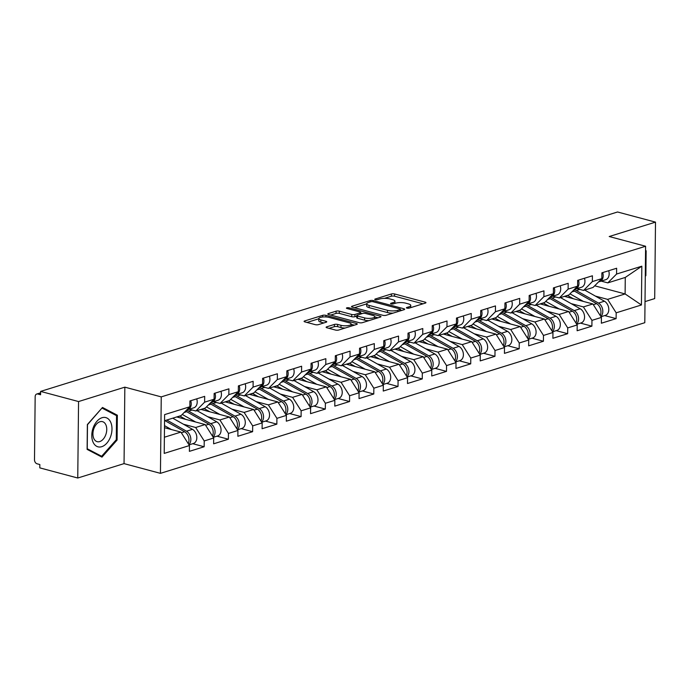 <?xml version="1.0" encoding="UTF-8"?>
<svg xmlns="http://www.w3.org/2000/svg" width="690" height="690" viewBox="0 0 690 690"><rect width="100%" height="100%" fill="white"/><g stroke="black" fill="none" stroke-linecap="round" stroke-linejoin="round"><path stroke-width="1.03" d="M406.919 308.128A1.596 0.457 0.6 0 0 409.179 308.12L425.385 303.074A2.286 0.656 0.6 0 0 425.963 302.651A2.286 0.656 0.6 0 0 425.204 302.151L394.585 293.966A2.286 0.656 0.6 0 0 391.359 293.983L375.162 299.029A1.596 0.457 0.6 0 0 374.748 299.331A1.596 0.457 0.6 0 0 375.282 299.676A1.596 0.457 0.6 0 0 377.542 299.658L379.638 299.012A7.314 2.105 0.6 0 1 389.962 298.943L392.515 299.632A7.314 2.105 0.6 0 1 394.939 301.22A7.314 2.105 0.6 0 1 393.076 302.599L390.98 303.255A1.596 0.457 0.6 0 0 390.575 303.557A1.596 0.457 0.6 0 0 391.101 303.902A1.596 0.457 0.6 0 0 393.36 303.885L395.456 303.238A7.314 2.105 0.6 0 1 405.78 303.177L408.333 303.859A7.314 2.105 0.6 0 1 410.766 305.446A7.314 2.105 0.6 0 1 408.894 306.826L406.798 307.481A1.596 0.457 0.6 0 0 406.393 307.783A1.596 0.457 0.6 0 0 406.919 308.128M326.706 326.836A2.286 0.656 0.6 0 0 326.12 327.267A2.286 0.656 0.6 0 0 326.879 327.759L335.469 330.053A2.286 0.656 0.6 0 0 338.695 330.036L356.687 324.438A2.286 0.656 0.6 0 0 357.273 324.007A2.286 0.656 0.6 0 0 356.514 323.515L325.896 315.33A2.286 0.656 0.6 0 0 322.67 315.347L304.678 320.945A2.286 0.656 0.6 0 0 304.092 321.376A2.286 0.656 0.6 0 0 304.851 321.876L315.227 324.645A2.286 0.656 0.6 0 0 318.452 324.628L326.154 322.23A2.286 0.656 0.6 0 0 326.741 321.799A2.286 0.656 0.6 0 0 325.982 321.307L320.833 319.927A6.115 1.76 0.6 0 1 318.797 318.599A6.115 1.76 0.6 0 1 322.428 317.029A6.115 1.76 0.6 0 1 328.992 317.391L349.149 322.782A6.115 1.76 0.6 0 1 351.176 324.11A6.115 1.76 0.6 0 1 347.553 325.671A6.115 1.76 0.6 0 1 340.989 325.318L337.634 324.421A2.286 0.656 0.6 0 0 334.409 324.438L326.706 326.836L326.698 327.707M124.847 387.159L78.556 401.554L40.607 391.411L617.55 211.985L655.5 222.128L609.21 236.523L645.599 246.244L161.244 396.888L124.847 387.159L124.045 463.62L160.442 473.349L161.244 396.888M382.89 315.313A2.286 0.656 0.6 0 0 386.115 315.287L404.107 309.689A2.286 0.656 0.6 0 0 404.694 309.267A2.286 0.656 0.6 0 0 403.935 308.766L373.316 300.581A2.286 0.656 0.6 0 0 370.09 300.599L352.098 306.196A2.286 0.656 0.6 0 0 351.512 306.627A2.286 0.656 0.6 0 0 352.271 307.128L382.89 315.313M380.397 317.064L362.405 322.661A2.286 0.656 0.6 0 1 359.18 322.679L328.561 314.502A2.286 0.656 0.6 0 1 327.802 314.002A2.286 0.656 0.6 0 1 328.388 313.571L336.09 311.173A2.286 0.656 0.6 0 1 339.316 311.156L351.728 314.476A2.286 0.656 0.6 0 0 354.953 314.459L360.068 312.863A2.286 0.656 0.6 0 0 360.646 312.441A2.286 0.656 0.6 0 0 359.887 311.94L346.958 308.482A1.596 0.457 0.6 0 1 346.432 308.137A1.596 0.457 0.6 0 1 347.38 307.723A1.596 0.457 0.6 0 1 349.097 307.818L380.224 316.141A2.286 0.656 0.6 0 1 380.984 316.632A2.286 0.656 0.6 0 1 380.397 317.064M160.442 473.349L644.796 322.704L645.599 246.244M192.726 443.705L204.154 446.749L204.214 440.953L195.667 427.498L183.445 424.229M204.154 446.749L189.396 451.346L189.457 445.55L164.211 453.399L164.617 414.612L189.862 406.755L189.923 400.959L204.68 396.371L204.62 402.166L214.09 399.225L214.15 393.429L228.907 388.841L228.847 394.628L238.326 391.687L238.386 385.891L253.144 381.303L253.083 387.099L262.562 384.149L262.623 378.353L277.38 373.764L277.32 379.56L286.79 376.611L286.859 370.815L301.616 366.226L301.556 372.022L311.026 369.072L311.087 363.276L325.844 358.688L325.784 364.484L335.262 361.543L335.323 355.747L350.08 351.15L350.02 356.946L359.499 354.005L359.559 348.209L374.316 343.62L374.256 349.416L383.726 346.466L383.787 340.67L398.544 336.082L398.484 341.878L407.963 338.928L408.023 333.132L422.78 328.544L422.72 334.339L432.199 331.39L432.259 325.594L447.017 321.005L446.956 326.801L456.426 323.852L456.487 318.055L471.244 313.467L471.184 319.263L480.663 316.322L480.723 310.526L495.48 305.929L495.42 311.725L504.899 308.784L504.959 302.988L519.717 298.399L519.656 304.195L529.127 301.245L529.187 295.449L543.944 290.861L543.884 296.657L553.363 293.707L553.423 287.911L568.181 283.323L568.12 289.119L577.599 286.169L577.659 280.373L592.417 275.784L592.356 281.58L601.827 278.631L601.887 272.843L616.644 268.246L616.584 274.042L641.829 266.193L641.424 304.98L616.179 312.829L607.631 299.374L595.418 296.105M604.699 315.58L616.118 318.625L616.179 312.829M616.118 318.625L601.361 323.222L601.421 317.426L591.951 320.367L583.404 306.912L571.182 303.643M580.462 323.11L591.891 326.163L591.951 320.367M591.891 326.163L577.133 330.752L577.194 324.956L567.715 327.905L559.167 314.442L546.946 311.181M556.235 330.648L567.654 333.701L567.715 327.905M567.654 333.701L552.897 338.29L552.957 332.494L543.479 335.444L534.931 321.98L522.718 318.72M531.999 338.186L543.418 341.24L543.479 335.444M543.418 341.24L528.661 345.828L528.721 340.032L519.251 342.982L510.695 329.518L498.482 326.249M507.762 345.724L519.191 348.778L519.251 342.982M519.191 348.778L504.433 353.366L504.493 347.57L495.015 350.52L486.467 337.056L474.246 333.788M483.535 353.263L494.954 356.316L495.015 350.52M494.954 356.316L480.197 360.905L480.257 355.109L470.778 358.05L462.231 344.595L450.018 341.326M459.298 360.792L470.718 363.846L470.778 358.05M470.718 363.846L455.961 368.434L456.021 362.638L446.551 365.588L437.995 352.124L425.782 348.864M435.062 368.331L446.482 371.384L446.551 365.588M446.482 371.384L431.724 375.972L431.785 370.176L422.315 373.126L413.767 359.663L401.546 356.402M410.835 375.869L422.254 378.922L422.315 373.126M422.254 378.922L407.497 383.511L407.557 377.715L398.078 380.664L389.531 367.201L377.318 363.94M386.598 383.407L398.018 386.46L398.078 380.664M398.018 386.46L383.261 391.049L383.321 385.253L373.842 388.203L365.295 374.739L353.082 371.47M362.362 390.945L373.782 393.999L373.842 388.203M373.782 393.999L359.024 398.587L359.085 392.791L349.614 395.732L341.067 382.277L328.845 379.008M338.135 398.484L349.554 401.528L349.614 395.732M349.554 401.528L334.797 406.125L334.857 400.329L325.378 403.271L316.831 389.815L304.609 386.547M313.898 406.013L325.318 409.067L325.378 403.271M325.318 409.067L310.56 413.655L310.621 407.859L301.142 410.809L292.595 397.345L280.382 394.085M289.662 413.552L301.082 416.605L301.142 410.809M301.082 416.605L286.324 421.193L286.385 415.397L276.914 418.347L268.367 404.883L256.145 401.623M265.434 421.09L276.854 424.143L276.914 418.347M276.854 424.143L262.096 428.731L262.157 422.936L252.678 425.885L244.131 412.422L231.909 409.161M241.198 428.628L252.618 431.681L252.678 425.885M252.618 431.681L237.86 436.27L237.921 430.474L228.442 433.423L219.894 419.96L207.681 416.691M216.962 436.166L228.381 439.22L228.442 433.423M228.381 439.22L213.624 443.808L213.684 438.012L204.214 440.953M189.241 409.239L195.839 410.998L204.62 402.166M214.09 399.225L205.31 408.049L195.839 410.998M195.667 427.498L205.137 424.548L176.7 416.95M213.684 438.012L205.137 424.548M213.469 401.701L220.067 403.46L228.847 394.628M238.326 391.687L229.546 400.519L220.067 403.46M219.894 419.96L229.373 417.01L200.937 409.412M237.921 430.474L229.373 417.01M237.705 394.163L244.303 395.922L253.083 387.099M262.562 384.149L253.782 392.981L244.303 395.922M244.131 412.422L253.61 409.472L225.173 401.873M262.157 422.936L253.61 409.472M261.941 386.624L268.539 388.392L277.32 379.56M286.79 376.611L278.01 385.443L268.539 388.392M268.367 404.883L277.837 401.942L249.401 394.344M286.385 415.397L277.837 401.942M286.169 379.086L292.767 380.854L301.556 372.022M311.026 369.072L302.246 377.904L292.767 380.854M292.595 397.345L302.073 394.404L273.637 386.805M310.621 407.859L302.073 394.404M310.405 371.556L317.003 373.316L325.784 364.484M335.262 361.543L326.482 370.366L317.003 373.316M316.831 389.815L326.31 386.866L297.873 379.267M334.857 400.329L326.31 386.866M334.641 364.018L341.24 365.778L350.02 356.946M359.499 354.005L350.71 362.837L341.24 365.778M341.067 382.277L350.537 379.328L322.101 371.729M359.085 392.791L350.537 379.328M358.869 356.48L365.467 358.239L374.256 349.416M383.726 346.466L374.946 355.298L365.467 358.239M365.295 374.739L374.774 371.789L346.337 364.191M383.321 385.253L374.774 371.789M383.105 348.942L389.703 350.71L398.484 341.878M407.963 338.928L399.182 347.76L389.703 350.71M389.531 367.201L399.01 364.251L370.573 356.652M407.557 377.715L399.01 364.251M407.341 341.403L413.94 343.172L422.72 334.339M432.199 331.39L423.41 340.222L413.94 343.172M413.767 359.663L423.237 356.721L394.809 349.123M431.785 370.176L423.237 356.721M431.569 333.865L438.167 335.633L446.956 326.801M456.426 323.852L447.646 332.684L438.167 335.633M437.995 352.124L447.474 349.183L419.037 341.585M456.021 362.638L447.474 349.183M455.805 326.336L462.404 328.095L471.184 319.263M480.663 316.322L471.882 325.145L462.404 328.095M462.231 344.595L471.71 341.645L443.273 334.046M480.257 355.109L471.71 341.645M480.042 318.797L486.64 320.557L495.42 311.725M504.899 308.784L496.11 317.616L486.64 320.557M486.467 337.056L495.938 334.107L467.51 326.508M504.493 347.57L495.938 334.107M504.269 311.259L510.867 313.019L519.656 304.195M529.127 301.245L520.346 310.077L510.867 313.019M510.695 329.518L520.174 326.568L491.737 318.97M528.721 340.032L520.174 326.568M528.505 303.721L535.104 305.489L543.884 296.657M553.363 293.707L544.582 302.539L535.104 305.489M534.931 321.98L544.41 319.03L515.973 311.44M552.957 332.494L544.41 319.03M552.742 296.183L559.34 297.951L568.12 289.119M577.599 286.169L568.819 295.001L559.34 297.951M559.167 314.442L568.638 311.501L540.21 303.902M577.194 324.956L568.638 311.501M576.969 288.653L583.576 290.412L592.356 281.58M601.827 278.631L593.046 287.463L583.576 290.412M583.404 306.912L592.874 303.962L564.437 296.364M601.421 317.426L592.874 303.962M601.206 281.115L607.804 282.874L616.584 274.042M607.631 299.374L625.106 293.94L625.278 277.44L607.804 282.874M594.694 285.807L625.106 293.94L641.424 304.98M625.278 277.44L641.829 266.193M645.021 301.599L654.698 298.589L655.5 222.128M78.556 401.554L77.754 478.015L39.804 467.872L39.839 464.534L37.062 463.792A3.493 2.493 -107.3 0 1 34.5 459.756L35.164 396.664A3.493 2.493 -107.3 0 1 36.725 394.024A3.493 2.493 -107.3 0 1 37.795 394.016L40.572 394.758L40.607 391.411M77.754 478.015L124.045 463.62M189.862 406.755L181.082 415.587L164.556 420.728M164.384 437.227L180.909 432.087L164.479 427.697M189.457 445.55L180.909 432.087M645.288 276.276L645.883 275.603L646.142 250.763L645.555 250.453M117.352 415.216L102.491 407.462L87.371 424.54L87.113 449.38L101.973 457.134L117.093 440.056L117.352 415.216L113.962 414.311M423.039 303.807L394.559 296.2A2.286 0.656 0.6 0 0 391.334 296.217L384.425 298.365M366.718 303.876L354.419 307.697M401.77 310.422L400.45 310.069M400.053 309.577A1.596 0.457 0.6 0 0 400.459 309.275A1.596 0.457 0.6 0 0 399.924 308.93L373.048 301.746A1.596 0.457 0.6 0 0 370.797 301.763L368.581 302.444A7.314 2.105 0.6 0 0 366.718 303.824A7.314 2.105 0.6 0 0 369.15 305.42L387.521 310.328A7.314 2.105 0.6 0 0 397.837 310.267L400.053 309.577L400.036 310.957M366.718 303.824L366.692 306.058A7.314 2.105 0.6 0 0 369.124 307.645L369.15 305.42M393.033 313.139A7.314 2.105 0.6 0 1 387.495 312.561L369.124 307.645M330.7 315.071L336.065 313.407L336.09 311.173M356.747 316.123L354.936 316.684A2.286 0.656 0.6 0 1 351.71 316.701L339.29 313.389A2.286 0.656 0.6 0 0 336.065 313.407M360.637 313.139L362.241 313.571M374.799 316.926L378.06 317.797M364.613 317.918A6.115 1.76 0.6 0 0 371.177 318.28A6.115 1.76 0.6 0 0 374.808 316.71A6.115 1.76 0.6 0 0 372.773 315.382L365.674 313.484A2.286 0.656 0.6 0 0 362.448 313.502L357.334 315.089A2.286 0.656 0.6 0 0 356.756 315.52A2.286 0.656 0.6 0 0 357.515 316.02L364.613 317.918L364.596 320.151A6.115 1.76 0.6 0 0 368.926 320.634M356.756 315.52L356.73 317.754A2.286 0.656 0.6 0 0 357.489 318.254L357.515 316.02M364.596 320.151L357.489 318.254M345.138 328.035A6.115 1.76 0.6 0 1 340.964 327.543L337.608 326.646A2.286 0.656 0.6 0 0 334.383 326.663L329.018 328.337M318.797 318.599L318.78 320.824A6.115 1.76 0.6 0 0 320.807 322.161L320.833 319.927M323.817 322.963L320.807 322.161M318.797 318.771L306.99 322.446M354.349 325.171L351.176 324.326M645.555 250.608L646.142 250.763M645.297 275.448L645.883 275.603M116.205 439.815L117.093 440.056M567.456 295.423A8.608 6.158 72.7 0 1 567.939 295.674L573.373 298.753M600.8 316.443A7.685 5.494 -107.3 0 0 602.663 309.594A7.685 5.494 -107.3 0 0 598.463 303.074L576.314 290.542A11.635 8.323 -107.3 0 0 574.373 289.74A11.635 8.323 -107.3 0 0 574.115 289.679M600.981 316.736L605.363 315.373A7.685 5.494 -107.3 0 0 608.778 308.835A7.685 5.494 -107.3 0 0 604.44 301.211L584.715 290.059M600.171 315.442A7.685 5.494 -107.3 0 0 596.6 303.652L574.451 291.128A11.635 8.323 -107.3 0 0 573.235 290.55M583.395 301.427L569.975 293.837M564.774 296.45L566.921 295.786A8.608 6.158 72.7 0 1 567.051 295.553M600.343 280.123A7.685 5.494 72.7 0 1 598.687 281.796M602.715 272.585A7.685 5.494 72.7 0 1 599.757 281.563A7.685 5.494 72.7 0 1 598.782 281.736M608.692 270.721A7.685 5.494 72.7 0 1 605.734 279.7L599.757 281.563M93.064 442.169A15.128 9.643 105 0 0 106.803 443.187A15.128 9.643 105 0 0 110.711 422.246A15.128 9.643 105 0 0 96.971 421.228A15.128 9.643 105 0 0 93.064 442.169M93.797 438.478A10.359 6.598 105 0 0 97.161 441.66A10.359 6.598 105 0 0 104.992 436.537A10.359 6.598 105 0 0 105.872 424.833A10.359 6.598 105 0 0 102.508 421.65A10.359 6.598 105 0 0 94.685 426.782A10.359 6.598 105 0 0 93.797 438.478M102.137 408.135L116.541 415.656L116.282 439.72L101.637 456.271L87.233 448.759L87.492 424.686L101.939 408.083M98.937 455.555L101.637 456.271M543.22 302.962A8.608 6.158 72.7 0 1 543.703 303.212L549.136 306.282M576.573 323.981A7.685 5.494 -107.3 0 0 578.436 317.124A7.685 5.494 -107.3 0 0 574.227 310.612L552.086 298.08A11.635 8.323 -107.3 0 0 550.137 297.278A11.635 8.323 -107.3 0 0 549.878 297.209M576.754 324.265L581.127 322.911A7.685 5.494 -107.3 0 0 584.542 316.374A7.685 5.494 -107.3 0 0 580.204 308.749L560.487 297.588M575.934 322.98A7.685 5.494 -107.3 0 0 572.364 311.19L550.215 298.658A11.635 8.323 -107.3 0 0 549.007 298.089M559.159 308.965L545.738 301.375M540.537 303.988L542.685 303.324A8.608 6.158 72.7 0 1 542.814 303.091M518.984 310.5A8.608 6.158 72.7 0 1 519.466 310.75L524.909 313.821M552.336 331.519A7.685 5.494 -107.3 0 0 554.199 324.662A7.685 5.494 -107.3 0 0 549.99 318.142L527.85 305.618A11.635 8.323 -107.3 0 0 525.901 304.816A11.635 8.323 -107.3 0 0 525.642 304.747M552.518 331.804L556.89 330.441A7.685 5.494 -107.3 0 0 560.315 323.903A7.685 5.494 -107.3 0 0 555.976 316.287L536.251 305.127M551.698 330.519A7.685 5.494 -107.3 0 0 548.127 318.728L525.987 306.196A11.635 8.323 -107.3 0 0 524.771 305.627M534.931 316.503L521.511 308.913M516.301 311.526L518.457 310.854A8.608 6.158 72.7 0 1 518.587 310.621M494.747 318.038A8.608 6.158 72.7 0 1 495.23 318.28L500.673 321.359M528.1 339.057A7.685 5.494 -107.3 0 0 529.963 332.201A7.685 5.494 -107.3 0 0 525.763 325.68L503.614 313.156A11.635 8.323 -107.3 0 0 501.673 312.354A11.635 8.323 -107.3 0 0 501.414 312.285M528.281 339.342L532.663 337.979A7.685 5.494 -107.3 0 0 536.078 331.442A7.685 5.494 -107.3 0 0 531.74 323.826L512.014 312.665M527.471 338.057A7.685 5.494 -107.3 0 0 523.9 326.258L501.751 313.734A11.635 8.323 -107.3 0 0 500.535 313.165M510.695 324.041L497.274 316.443M492.074 319.065L494.221 318.392A8.608 6.158 72.7 0 1 494.351 318.159M470.52 325.577A8.608 6.158 72.7 0 1 471.003 325.818L476.436 328.897M503.873 346.587A7.685 5.494 -107.3 0 0 505.736 339.739A7.685 5.494 -107.3 0 0 501.527 333.218L479.377 320.695A11.635 8.323 -107.3 0 0 477.437 319.884A11.635 8.323 -107.3 0 0 477.178 319.824M504.054 346.88L508.427 345.518A7.685 5.494 -107.3 0 0 511.842 338.98A7.685 5.494 -107.3 0 0 507.504 331.355L487.787 320.203M503.234 345.595A7.685 5.494 -107.3 0 0 499.664 333.796L477.514 321.273A11.635 8.323 -107.3 0 0 476.307 320.703M486.459 331.571L473.038 323.981M467.837 326.594L469.985 325.93A8.608 6.158 72.7 0 1 470.114 325.697M446.283 333.106A8.608 6.158 72.7 0 1 446.766 333.356L452.2 336.435M479.636 354.125A7.685 5.494 -107.3 0 0 481.499 347.277A7.685 5.494 -107.3 0 0 477.29 340.757L455.15 328.233A11.635 8.323 -107.3 0 0 453.201 327.422A11.635 8.323 -107.3 0 0 452.942 327.362M479.817 354.419L484.19 353.056A7.685 5.494 -107.3 0 0 487.614 346.518A7.685 5.494 -107.3 0 0 483.276 338.894L463.551 327.741M478.998 353.125A7.685 5.494 -107.3 0 0 475.427 341.334L453.287 328.811A11.635 8.323 -107.3 0 0 452.071 328.242M462.231 339.109L448.811 331.519M443.601 334.132L445.749 333.468A8.608 6.158 72.7 0 1 445.887 333.236M576.116 287.661A7.685 5.494 72.7 0 1 574.451 289.334M578.479 280.123A7.685 5.494 72.7 0 1 575.52 289.101A7.685 5.494 72.7 0 1 574.554 289.274M584.465 278.26A7.685 5.494 72.7 0 1 581.498 287.238L575.52 289.101M551.879 295.199A7.685 5.494 72.7 0 1 550.215 296.873M554.243 287.652A7.685 5.494 72.7 0 1 551.284 296.64A7.685 5.494 72.7 0 1 550.318 296.812M560.228 285.798A7.685 5.494 72.7 0 1 557.27 294.777L551.284 296.64M527.643 302.738A7.685 5.494 72.7 0 1 525.987 304.411M530.015 295.191A7.685 5.494 72.7 0 1 527.057 304.178A7.685 5.494 72.7 0 1 526.082 304.35M535.992 293.336A7.685 5.494 72.7 0 1 533.034 302.315L527.057 304.178M503.415 310.276A7.685 5.494 72.7 0 1 501.751 311.94M505.779 302.729A7.685 5.494 72.7 0 1 502.82 311.707A7.685 5.494 72.7 0 1 501.854 311.88M511.764 300.866A7.685 5.494 72.7 0 1 508.797 309.853L502.82 311.707M479.179 317.814A7.685 5.494 72.7 0 1 477.514 319.479M481.542 310.267A7.685 5.494 72.7 0 1 478.584 319.246A7.685 5.494 72.7 0 1 477.618 319.418M487.528 308.404A7.685 5.494 72.7 0 1 484.57 317.391L478.584 319.246M422.047 340.644A8.608 6.158 72.7 0 1 422.53 340.895L427.973 343.974M455.4 361.663A7.685 5.494 -107.3 0 0 457.263 354.815A7.685 5.494 -107.3 0 0 453.063 348.295L430.914 335.763A11.635 8.323 -107.3 0 0 428.973 334.961A11.635 8.323 -107.3 0 0 428.714 334.9M455.581 361.948L459.963 360.594A7.685 5.494 -107.3 0 0 463.378 354.056A7.685 5.494 -107.3 0 0 459.04 346.432L439.314 335.28M454.77 360.663A7.685 5.494 -107.3 0 0 451.191 348.873L429.051 336.349A11.635 8.323 -107.3 0 0 427.835 335.771M437.995 346.647L424.574 339.057M419.373 341.671L421.521 341.007A8.608 6.158 72.7 0 1 421.65 340.774M454.943 325.344A7.685 5.494 72.7 0 1 453.287 327.017M457.315 317.805A7.685 5.494 72.7 0 1 454.356 326.784A7.685 5.494 72.7 0 1 453.382 326.957M463.292 315.942A7.685 5.494 72.7 0 1 460.334 324.921L454.356 326.784M397.82 348.183A8.608 6.158 72.7 0 1 398.303 348.433L403.736 351.503M431.164 369.202A7.685 5.494 -107.3 0 0 433.035 362.345A7.685 5.494 -107.3 0 0 428.826 355.833L406.677 343.301A11.635 8.323 -107.3 0 0 404.737 342.499A11.635 8.323 -107.3 0 0 404.478 342.43M431.354 369.486L435.726 368.124A7.685 5.494 -107.3 0 0 439.142 361.595A7.685 5.494 -107.3 0 0 434.804 353.97L415.087 342.809M430.534 368.201A7.685 5.494 -107.3 0 0 426.963 356.411L404.814 343.879A11.635 8.323 -107.3 0 0 403.607 343.31M413.759 354.186L400.338 346.596M395.137 349.209L397.285 348.536A8.608 6.158 72.7 0 1 397.414 348.303M430.715 332.882A7.685 5.494 72.7 0 1 429.051 334.555M433.079 325.344A7.685 5.494 72.7 0 1 430.12 334.322A7.685 5.494 72.7 0 1 429.154 334.495M439.056 323.481A7.685 5.494 72.7 0 1 436.097 332.459L430.12 334.322M373.583 355.721A8.608 6.158 72.7 0 1 374.066 355.971L379.5 359.041M406.936 376.74A7.685 5.494 -107.3 0 0 408.799 369.883A7.685 5.494 -107.3 0 0 404.59 363.363L382.45 350.839A11.635 8.323 -107.3 0 0 380.501 350.037A11.635 8.323 -107.3 0 0 380.242 349.968M407.117 377.025L411.49 375.662A7.685 5.494 -107.3 0 0 414.914 369.124A7.685 5.494 -107.3 0 0 410.576 361.508L390.851 350.348M406.298 375.74A7.685 5.494 -107.3 0 0 402.727 363.949L380.587 351.417A11.635 8.323 -107.3 0 0 379.371 350.848M389.531 361.724L376.11 354.125M370.901 356.747L373.048 356.075A8.608 6.158 72.7 0 1 373.187 355.842M406.479 340.42A7.685 5.494 72.7 0 1 404.814 342.093M408.842 332.873A7.685 5.494 72.7 0 1 405.884 341.861A7.685 5.494 72.7 0 1 404.918 342.033M414.828 331.019A7.685 5.494 72.7 0 1 411.87 339.998L405.884 341.861M349.347 363.259A8.608 6.158 72.7 0 1 349.83 363.501L355.272 366.58M382.7 384.278A7.685 5.494 -107.3 0 0 384.563 377.421A7.685 5.494 -107.3 0 0 380.363 370.901L358.214 358.377A11.635 8.323 -107.3 0 0 356.273 357.567A11.635 8.323 -107.3 0 0 356.014 357.506M382.881 384.563L387.263 383.2A7.685 5.494 -107.3 0 0 390.678 376.662A7.685 5.494 -107.3 0 0 386.34 369.047L366.614 357.886M382.062 383.278A7.685 5.494 -107.3 0 0 378.491 371.479L356.351 358.955A11.635 8.323 -107.3 0 0 355.134 358.386M365.295 369.262L351.874 361.663M346.673 364.286L348.821 363.613A8.608 6.158 72.7 0 1 348.95 363.38M382.243 347.958A7.685 5.494 72.7 0 1 380.587 349.623M384.615 340.412A7.685 5.494 72.7 0 1 381.656 349.399A7.685 5.494 72.7 0 1 380.682 349.571M390.592 338.557A7.685 5.494 72.7 0 1 387.633 347.536L381.656 349.399M325.119 370.789A8.608 6.158 72.7 0 1 325.602 371.039L331.036 374.118M358.464 391.808A7.685 5.494 -107.3 0 0 360.335 384.96A7.685 5.494 -107.3 0 0 356.126 378.439L333.977 365.916A11.635 8.323 -107.3 0 0 332.037 365.105A11.635 8.323 -107.3 0 0 331.778 365.045M358.653 392.101L363.026 390.738A7.685 5.494 -107.3 0 0 366.442 384.201A7.685 5.494 -107.3 0 0 362.103 376.576L342.387 365.424M357.834 390.807A7.685 5.494 -107.3 0 0 354.263 379.017L332.114 366.494A11.635 8.323 -107.3 0 0 330.898 365.924M341.058 376.792L327.638 369.202M322.437 371.815L324.585 371.151A8.608 6.158 72.7 0 1 324.714 370.918M358.015 355.497A7.685 5.494 72.7 0 1 356.351 357.161M360.378 347.95A7.685 5.494 72.7 0 1 357.42 356.928A7.685 5.494 72.7 0 1 356.454 357.101M366.356 346.087A7.685 5.494 72.7 0 1 363.397 355.074L357.42 356.928M300.883 378.327A8.608 6.158 72.7 0 1 301.366 378.577L306.8 381.656M334.236 399.346A7.685 5.494 -107.3 0 0 336.099 392.498A7.685 5.494 -107.3 0 0 331.89 385.977L309.75 373.445A11.635 8.323 -107.3 0 0 307.8 372.643A11.635 8.323 -107.3 0 0 307.542 372.583M334.417 399.639L338.79 398.277A7.685 5.494 -107.3 0 0 342.214 391.739A7.685 5.494 -107.3 0 0 337.876 384.114L318.15 372.962M333.598 398.346A7.685 5.494 -107.3 0 0 330.027 386.555L307.887 374.032A11.635 8.323 -107.3 0 0 306.671 373.463M316.831 384.33L303.402 376.74M298.201 379.353L300.348 378.689A8.608 6.158 72.7 0 1 300.486 378.456M333.779 363.026A7.685 5.494 72.7 0 1 332.114 364.7M336.142 355.488A7.685 5.494 72.7 0 1 333.184 364.467A7.685 5.494 72.7 0 1 332.218 364.639M342.128 353.625A7.685 5.494 72.7 0 1 339.17 362.604L333.184 364.467M276.647 385.865A8.608 6.158 72.7 0 1 277.13 386.115L282.572 389.186M310 406.884A7.685 5.494 -107.3 0 0 311.863 400.036A7.685 5.494 -107.3 0 0 307.662 393.516L285.513 380.984A11.635 8.323 -107.3 0 0 283.573 380.181A11.635 8.323 -107.3 0 0 283.305 380.112M310.181 407.169L314.562 405.815A7.685 5.494 -107.3 0 0 317.978 399.277A7.685 5.494 -107.3 0 0 313.639 391.653L293.914 380.501M309.362 405.884A7.685 5.494 -107.3 0 0 305.791 394.094L283.65 381.57A11.635 8.323 -107.3 0 0 282.434 380.992M292.595 391.868L279.174 384.278M273.973 386.892L276.121 386.228A8.608 6.158 72.7 0 1 276.25 385.995M309.543 370.565A7.685 5.494 72.7 0 1 307.887 372.238M311.915 363.026A7.685 5.494 72.7 0 1 308.956 372.005A7.685 5.494 72.7 0 1 307.981 372.177M317.892 361.163A7.685 5.494 72.7 0 1 314.933 370.142L308.956 372.005M252.419 393.404A8.608 6.158 72.7 0 1 252.902 393.654L258.336 396.724M285.764 414.423A7.685 5.494 -107.3 0 0 287.627 407.566A7.685 5.494 -107.3 0 0 283.426 401.045L261.277 388.522A11.635 8.323 -107.3 0 0 259.337 387.72A11.635 8.323 -107.3 0 0 259.078 387.651M285.953 414.707L290.326 413.345A7.685 5.494 -107.3 0 0 293.742 406.815A7.685 5.494 -107.3 0 0 289.403 399.191L269.687 388.03M285.134 413.422A7.685 5.494 -107.3 0 0 281.563 401.632L259.414 389.1A11.635 8.323 -107.3 0 0 258.198 388.53M268.358 399.406L254.938 391.817M249.737 394.43L251.885 393.757A8.608 6.158 72.7 0 1 252.014 393.524M285.315 378.103A7.685 5.494 72.7 0 1 283.65 379.776M287.678 370.565A7.685 5.494 72.7 0 1 284.72 379.543A7.685 5.494 72.7 0 1 283.754 379.716M293.655 368.702A7.685 5.494 72.7 0 1 290.697 377.68L284.72 379.543M228.183 400.942A8.608 6.158 72.7 0 1 228.666 401.192L234.1 404.262M261.536 421.961A7.685 5.494 -107.3 0 0 263.399 415.104A7.685 5.494 -107.3 0 0 259.19 408.584L237.049 396.06A11.635 8.323 -107.3 0 0 235.1 395.258A11.635 8.323 -107.3 0 0 234.841 395.189M261.717 422.246L266.09 420.883A7.685 5.494 -107.3 0 0 269.514 414.345A7.685 5.494 -107.3 0 0 265.176 406.729L245.45 395.568M260.898 420.96A7.685 5.494 -107.3 0 0 257.327 409.161L235.187 396.638A11.635 8.323 -107.3 0 0 233.97 396.069M244.131 406.945L230.702 399.346M225.501 401.968L227.648 401.295A8.608 6.158 72.7 0 1 227.786 401.062M261.079 385.641A7.685 5.494 72.7 0 1 259.414 387.314M263.442 378.094A7.685 5.494 72.7 0 1 260.484 387.081A7.685 5.494 72.7 0 1 259.518 387.254M269.428 376.24A7.685 5.494 72.7 0 1 266.469 385.218L260.484 387.081M203.947 408.48A8.608 6.158 72.7 0 1 204.43 408.721L209.872 411.801M237.3 429.49A7.685 5.494 -107.3 0 0 239.163 422.642A7.685 5.494 -107.3 0 0 234.954 416.122L212.813 403.598A11.635 8.323 -107.3 0 0 210.873 402.788A11.635 8.323 -107.3 0 0 210.605 402.727M237.481 429.784L241.862 428.421A7.685 5.494 -107.3 0 0 245.278 421.883A7.685 5.494 -107.3 0 0 240.939 414.259L221.214 403.107M236.661 428.499A7.685 5.494 -107.3 0 0 233.091 416.7L210.95 404.176A11.635 8.323 -107.3 0 0 209.734 403.607M219.894 414.474L206.474 406.884M201.273 409.498L203.421 408.834A8.608 6.158 72.7 0 1 203.55 408.601M236.843 393.179A7.685 5.494 72.7 0 1 235.187 394.844M239.214 385.632A7.685 5.494 72.7 0 1 236.247 394.611A7.685 5.494 72.7 0 1 235.281 394.792M245.191 383.778A7.685 5.494 72.7 0 1 242.233 392.757L236.247 394.611M179.719 416.01A8.608 6.158 72.7 0 1 180.202 416.26L185.636 419.339M213.063 437.029A7.685 5.494 -107.3 0 0 214.926 430.18A7.685 5.494 -107.3 0 0 210.726 423.66L188.577 411.137A11.635 8.323 -107.3 0 0 186.636 410.326A11.635 8.323 -107.3 0 0 186.378 410.265M213.245 437.322L217.626 435.959A7.685 5.494 -107.3 0 0 221.041 429.422A7.685 5.494 -107.3 0 0 216.703 421.797L196.986 410.645M212.434 436.028A7.685 5.494 -107.3 0 0 208.863 424.238L186.714 411.714A11.635 8.323 -107.3 0 0 185.498 411.145M195.658 422.013L182.238 414.423M177.037 417.036L179.184 416.372A8.608 6.158 72.7 0 1 179.314 416.139M212.606 400.718A7.685 5.494 72.7 0 1 210.95 402.382M214.978 393.171A7.685 5.494 72.7 0 1 212.02 402.149A7.685 5.494 72.7 0 1 211.054 402.322M220.955 391.308A7.685 5.494 72.7 0 1 217.997 400.295L212.02 402.149M188.836 444.567A7.685 5.494 -107.3 0 0 190.699 437.719A7.685 5.494 -107.3 0 0 186.49 431.198L166.764 420.038M189.017 444.852L193.39 443.498A7.685 5.494 -107.3 0 0 196.805 436.96A7.685 5.494 -107.3 0 0 192.476 429.335L172.75 418.183M188.197 443.567A7.685 5.494 -107.3 0 0 184.627 431.776L164.901 420.615M171.422 429.551L164.505 425.635M188.379 408.247A7.685 5.494 72.7 0 1 186.714 409.92M190.742 400.709A7.685 5.494 72.7 0 1 187.784 409.688A7.685 5.494 72.7 0 1 186.817 409.86M196.728 398.846A7.685 5.494 72.7 0 1 193.769 407.825L187.784 409.688M40.581 393.153L37.795 394.016M408.877 308.189L408.894 306.826M390.971 303.867L390.98 303.255M393.059 303.962L393.076 302.599M375.153 299.632L375.162 299.029M391.334 296.217L391.359 293.983M394.559 296.2L394.585 293.966M425.195 303.134L425.204 302.151M406.79 308.094L406.798 307.481M352.09 307.067L352.098 306.196M370.073 301.987L370.09 300.599M373.299 301.815L373.316 300.581M403.926 309.75L403.935 308.766M387.495 312.561L387.521 310.328M397.828 311.647L397.837 310.267M328.38 314.442L328.388 313.571M339.29 313.389L339.316 311.156M351.71 316.701L351.728 314.476M354.936 316.684L354.953 314.459M360.051 314.252L360.068 312.863M349.08 309.051L349.097 307.818M380.216 317.124L380.224 316.141M334.383 326.663L334.409 324.438M337.608 326.646L337.634 324.421M340.964 327.543L340.989 325.318M325.965 322.29L325.982 321.307M304.67 321.816L304.678 320.945M322.653 317.003L322.67 315.347M325.878 316.934L325.896 315.33M356.506 324.498L356.514 323.515M598.463 303.074L604.44 301.211M576.314 290.542L579.902 289.429M593.322 304.67L596.6 303.652M571.872 291.93L574.451 291.128M574.227 310.612L580.204 308.749M552.086 298.08L555.666 296.967M569.095 312.208L572.364 311.19M547.636 299.469L550.215 298.658M549.99 318.142L555.976 316.287M527.85 305.618L531.429 304.506M544.859 319.746L548.127 318.728M523.408 306.998L525.987 306.196M525.763 325.68L531.74 323.826M503.614 313.156L507.202 312.044M520.622 327.276L523.9 326.258M499.172 314.537L501.751 313.734M501.527 333.218L507.504 331.355M479.377 320.695L482.966 319.574M496.395 334.814L499.664 333.796M474.936 322.075L477.514 321.273M477.29 340.757L483.276 338.894M455.15 328.233L458.729 327.112M472.158 342.352L475.427 341.334M450.708 329.613L453.287 328.811M453.063 348.295L459.04 346.432M430.914 335.763L434.502 334.65M447.922 349.89L451.191 348.873M426.472 337.151L429.051 336.349M428.826 355.833L434.804 353.97M406.677 343.301L410.265 342.188M423.695 357.429L426.963 356.411M402.236 344.681L404.814 343.879M404.59 363.363L410.576 361.508M382.45 350.839L386.029 349.727M399.458 364.967L402.727 363.949M378.008 352.219L380.587 351.417M380.363 370.901L386.34 369.047M358.214 358.377L361.802 357.265M375.222 372.497L378.491 371.479M353.772 359.757L356.351 358.955M356.126 378.439L362.103 376.576M333.977 365.916L337.565 364.794M350.986 380.035L354.263 379.017M329.535 367.296L332.114 366.494M331.89 385.977L337.876 384.114M309.75 373.445L313.329 372.333M326.758 387.573L330.027 386.555M305.299 374.834L307.887 374.032M307.662 393.516L313.639 391.653M285.513 380.984L289.101 379.871M302.522 395.111L305.791 394.094M281.072 382.372L283.65 381.57M283.426 401.045L289.403 399.191M261.277 388.522L264.865 387.409M278.286 402.649L281.563 401.632M256.835 389.902L259.414 389.1M259.19 408.584L265.176 406.729M237.049 396.06L240.629 394.947M254.058 410.179L257.327 409.161M232.599 397.44L235.187 396.638M234.954 416.122L240.939 414.259M212.813 403.598L216.401 402.486M229.822 417.717L233.091 416.7M208.371 404.978L210.95 404.176M210.726 423.66L216.703 421.797M188.577 411.137L192.165 410.015M205.586 425.256L208.863 424.238M184.135 412.517L186.714 411.714M186.49 431.198L192.476 429.335M181.358 432.794L184.627 431.776M40.589 392.826L36.725 394.024M410.74 307.628L410.766 305.446M394.922 303.402L394.939 301.22M400.442 310.836L400.459 309.275M360.629 314.071L360.646 312.441M374.782 318.815L374.808 316.71M351.158 326.163L351.176 324.11"/></g></svg>

